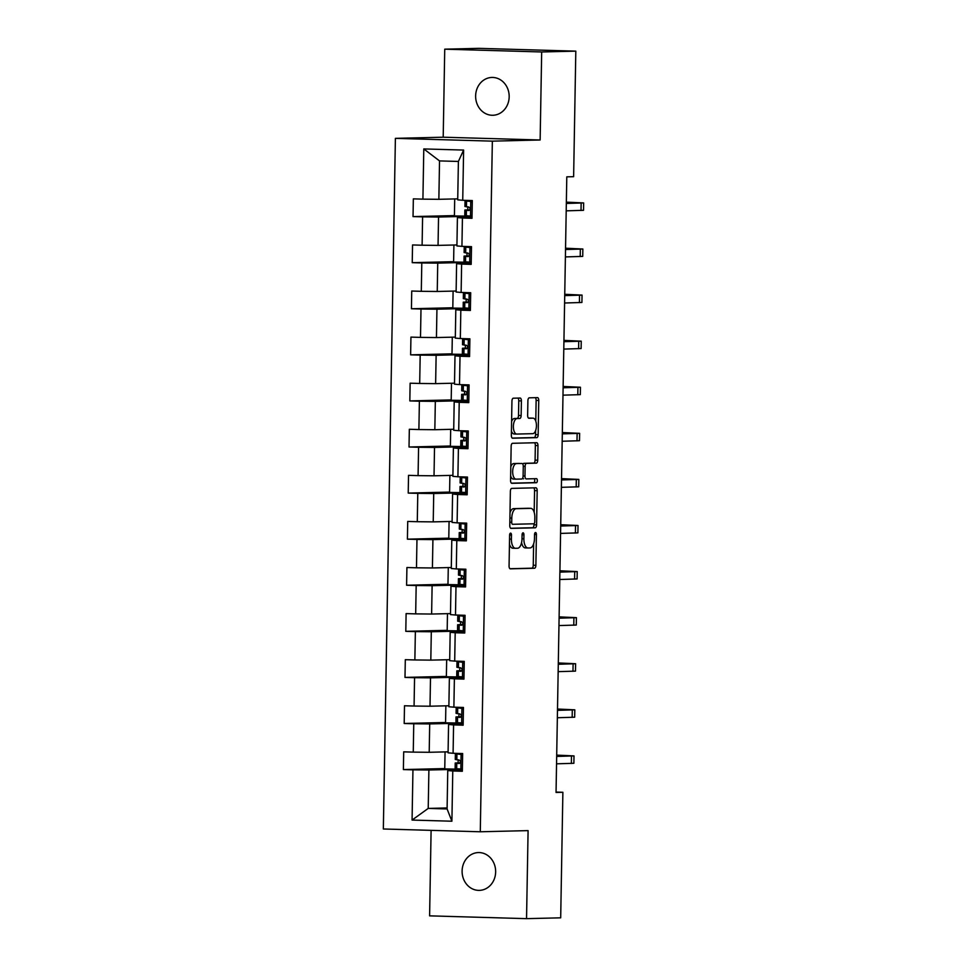 <?xml version="1.0" encoding="UTF-8"?>
<svg xmlns="http://www.w3.org/2000/svg" width="967" height="967" viewBox="0 0 967 967"><rect width="100%" height="100%" fill="white"/><g stroke="black" fill="none" stroke-linecap="round" stroke-linejoin="round"><path stroke-width="1.45" d="M510.576 533.119A2.031 0.943 91.6 0 0 509.609 535.162L509.065 565.973A2.901 1.342 91.6 0 0 510.322 568.838L534.485 568.258A2.901 1.342 91.6 0 0 535.875 565.332L536.419 534.521A2.031 0.943 91.6 0 0 535.537 532.515A2.031 0.943 91.6 0 0 534.533 534.57L534.473 538.559A9.283 4.291 91.6 0 1 530.013 547.938L528.006 547.987A9.283 4.291 91.6 0 1 527.897 547.987A9.283 4.291 91.6 0 1 523.884 538.812L523.945 534.824A2.031 0.943 91.6 0 0 523.074 532.817A2.031 0.943 91.6 0 0 523.05 532.817A2.031 0.943 91.6 0 0 522.071 534.872L521.999 538.849A9.283 4.291 91.6 0 1 517.55 548.241L515.544 548.289A9.283 4.291 91.6 0 1 515.435 548.289A9.283 4.291 91.6 0 1 511.41 539.115L511.483 535.126A2.031 0.943 91.6 0 0 510.6 533.119A2.031 0.943 91.6 0 0 510.576 533.119M475.631 95.866A18.917 16.765 -91.4 0 0 492.868 115.266A18.917 16.765 -91.4 0 0 509.174 96.833A18.917 16.765 -91.4 0 0 491.949 77.445A18.917 16.765 -91.4 0 0 475.631 95.866M462.105 870.989A18.917 16.765 -91.4 0 0 479.33 890.377A18.917 16.765 -91.4 0 0 495.648 871.956A18.917 16.765 -91.4 0 0 478.423 852.568A18.917 16.765 -91.4 0 0 462.105 870.989M521.394 400.906A2.901 1.342 91.6 0 0 520.137 398.041A2.901 1.342 91.6 0 0 520.101 398.041L513.332 398.211A2.901 1.342 91.6 0 0 511.942 401.136L511.35 435.355A2.901 1.342 91.6 0 0 512.607 438.22L536.77 437.64A2.901 1.342 91.6 0 0 538.16 434.703L538.752 400.495A2.901 1.342 91.6 0 0 537.495 397.618L529.287 397.824A2.901 1.342 91.6 0 0 527.897 400.749L527.644 415.399A2.901 1.342 91.6 0 0 528.901 418.264A2.901 1.342 91.6 0 0 528.937 418.264L532.986 418.167A7.76 3.578 91.6 0 1 533.071 418.167A7.76 3.578 91.6 0 1 536.431 425.927A7.76 3.578 91.6 0 1 532.72 433.675L516.825 434.062A7.76 3.578 91.6 0 1 516.741 434.062A7.76 3.578 91.6 0 1 513.38 426.302A7.76 3.578 91.6 0 1 517.103 418.554L519.75 418.481A2.901 1.342 91.6 0 0 521.14 415.556L521.394 400.906L518.771 400.834A2.901 1.342 91.6 0 0 517.889 398.102M540.142 139.985L541.677 51.964L575.812 51.142L478.87 48.35L444.735 49.172L443.2 137.205L395.394 138.354L492.348 141.146L540.142 139.985L443.2 137.205M431.101 830.363L429.602 915.858L526.544 918.65L528.091 830.617L480.285 831.777L492.348 141.146M526.544 918.65L560.691 917.828L562.879 792.287L556.061 792.082M575.812 51.142L573.624 176.683L566.795 176.84L556.049 792.444L562.879 792.287M511.761 488.383A2.901 1.342 91.6 0 0 510.371 491.309L509.778 525.528A2.901 1.342 91.6 0 0 511.035 528.393L535.198 527.813A2.901 1.342 91.6 0 0 536.588 524.876L537.181 490.668A2.901 1.342 91.6 0 0 535.923 487.803L511.761 488.383M510.564 480.442L511.156 446.222A2.901 1.342 91.6 0 1 512.546 443.297L536.673 442.717A2.901 1.342 91.6 0 0 536.673 442.717A2.901 1.342 91.6 0 1 537.966 445.582L537.712 460.219A2.901 1.342 91.6 0 1 536.322 463.157L526.532 463.386A2.901 1.342 91.6 0 0 525.141 466.324L524.972 476.03A2.901 1.342 91.6 0 0 526.229 478.907A2.901 1.342 91.6 0 0 526.266 478.907L536.455 478.653A2.031 0.943 91.6 0 1 536.48 478.653A2.031 0.943 91.6 0 1 537.35 480.684A2.031 0.943 91.6 0 1 536.383 482.714L511.857 483.307A2.901 1.342 91.6 0 0 511.857 483.307A2.901 1.342 91.6 0 1 510.564 480.442M395.394 138.354L383.343 828.985L480.285 831.777M454.417 215.593L413.042 216.596L422.603 216.862L422.108 245.219L412.546 244.953L412.232 262.673L421.793 262.951L421.298 291.309L411.737 291.031L411.434 308.751L420.996 309.029L420.5 337.386L410.939 337.108L410.624 354.841L420.186 355.107L419.69 383.464L410.129 383.198L409.827 400.918L419.388 401.196L418.892 429.553L409.331 429.275L409.017 446.996L418.578 447.274L418.082 475.631L408.521 475.353L408.219 493.085L417.78 493.351L417.285 521.709L407.723 521.443L407.409 539.163L416.97 539.441L416.475 567.798L406.914 567.52L406.599 585.24L416.173 585.519L415.677 613.876L406.104 613.598L405.802 631.33L415.363 631.596L414.867 659.953L405.306 659.687L404.992 677.408L414.565 677.686L414.069 706.043L404.496 705.765L404.194 723.485L413.755 723.763L413.26 752.121L403.698 751.842L403.384 769.575L412.945 769.841L412.075 820.064L451.903 821.213L447.092 808.956L447.757 770.554L462.359 770.203M413.042 216.596L413.344 198.864L422.917 199.142L423.788 148.93L463.616 150.066L462.734 200.29L472.307 200.568L471.993 218.288L462.431 218.01L461.936 246.367L471.497 246.645L471.183 264.366L461.622 264.088L461.126 292.445L470.687 292.723L470.385 310.443L460.824 310.177L460.328 338.535L469.889 338.813L469.575 356.533L460.014 356.255L459.518 384.612L469.08 384.89L468.777 402.61L459.216 402.332L458.721 430.69L468.282 430.968L467.968 448.688L458.406 448.422L457.911 476.779L467.472 477.057L467.17 494.778L457.609 494.5L457.113 522.857L466.674 523.135L466.36 540.855L456.799 540.577L456.303 568.934L465.864 569.212L465.562 586.933L455.989 586.667L455.493 615.024L465.067 615.302L464.752 633.022L455.191 632.744L454.695 661.102L464.257 661.38L463.955 679.1L454.381 678.822L453.886 707.179L463.459 707.457L463.145 725.19L453.583 724.912L453.088 753.269L462.649 753.547L462.335 771.267L452.774 770.989L451.903 821.213M456.932 244.941L438.051 245.388L438.547 217.031L472.029 216.221M472.005 217.224L457.415 217.575L456.92 245.932L461.936 246.367M438.547 217.031L422.603 216.862M438.051 245.388L422.108 245.219M462.431 218.01L457.415 217.575M456.134 291.019L437.241 291.478L437.737 263.121L471.219 262.311L453.608 262.021L453.91 245.014M471.207 263.302L456.605 263.665L456.11 292.022L461.126 292.445M437.737 263.121L421.793 262.951M437.241 291.478L421.298 291.309M461.622 264.088L456.605 263.665M455.324 337.096L436.443 337.556L436.939 309.198L470.421 308.388M470.397 309.392L455.808 309.742L455.312 338.099L460.328 338.535M436.939 309.198L420.996 309.029M436.443 337.556L420.5 337.386M460.824 310.177L455.808 309.742M454.514 383.186L435.633 383.633L436.129 355.276L469.611 354.466L452 354.188L452.302 337.169M469.599 355.469L454.998 355.82L454.502 384.177L459.518 384.612M436.129 355.276L420.186 355.107M435.633 383.633L419.69 383.464M460.014 356.255L454.998 355.82M453.716 429.263L434.836 429.723L435.331 401.365L468.814 400.556M468.79 401.547L454.188 401.909L453.704 430.267L458.721 430.69M435.331 401.365L419.388 401.196M434.836 429.723L418.892 429.553M459.216 402.332L454.188 401.909M452.907 475.341L434.026 475.8L434.521 447.443L468.004 446.633L450.392 446.343L450.682 429.336M467.992 447.636L453.39 447.987L452.894 476.344L457.911 476.779M434.521 447.443L418.578 447.274M434.026 475.8L418.082 475.631M458.406 448.422L453.39 447.987M452.109 521.431L433.228 521.878L433.724 493.521L467.206 492.711L449.582 492.433L449.885 475.413M467.182 493.714L452.58 494.064L452.085 522.422L457.113 522.857M433.724 493.521L417.78 493.351M433.228 521.878L417.285 521.709M457.609 494.5L452.58 494.064M451.299 567.508L432.418 567.967L432.914 539.61L466.396 538.8L448.785 538.51L449.075 521.503M466.384 539.791L451.782 540.154L451.287 568.511L456.303 568.934M432.914 539.61L416.97 539.441M432.418 567.967L416.475 567.798M456.799 540.577L451.782 540.154M450.501 613.586L431.62 614.045L432.116 585.688L465.598 584.878L447.975 584.588L448.277 567.581M465.574 585.881L450.973 586.232L450.477 614.589L455.493 615.024M432.116 585.688L416.173 585.519M431.62 614.045L415.677 613.876M455.989 586.667L450.973 586.232M449.691 659.675L430.811 660.123L431.306 631.765L464.789 630.967L447.177 630.677L447.467 613.658M464.776 631.959L450.175 632.309L449.679 660.666L454.695 661.102M431.306 631.765L415.363 631.596M430.811 660.123L414.867 659.953M455.191 632.744L450.175 632.309M448.893 705.753L430.013 706.212L430.496 677.855L463.979 677.045L446.367 676.755L446.669 659.748M463.967 678.036L449.365 678.399L448.869 706.756L453.886 707.179M430.496 677.855L414.565 677.686M430.013 706.212L414.069 706.043M454.381 678.822L449.365 678.399M448.084 751.83L429.203 752.29L429.699 723.932L463.181 723.123L445.569 722.832L445.86 705.825M463.157 724.126L448.567 724.476L448.072 752.834L453.088 753.269M429.699 723.932L413.755 723.763M429.203 752.29L413.26 752.121M453.583 724.912L448.567 724.476M447.105 807.965L428.224 808.412L428.889 770.01L462.371 769.212L444.76 768.922L445.062 751.903M428.889 770.01L412.945 769.841M447.092 808.956L428.224 808.412L412.075 820.064M452.774 770.989L447.757 770.554M541.677 51.964L444.735 49.172M462.734 200.29L457.717 199.855L458.394 161.453L439.526 160.909L438.861 199.311L457.742 198.851M463.616 150.066L458.394 161.453M439.526 160.909L423.788 148.93M438.861 199.311L422.917 199.142M458.104 762.806L458.153 759.941M444.772 768.572L403.384 769.575M445.569 722.494L404.194 723.485M458.914 716.728L458.962 713.864M446.379 676.404L404.992 677.408M459.712 670.639L459.76 667.774M447.177 630.327L405.802 631.33M460.522 624.561L460.57 621.696M447.987 584.249L406.599 585.24M461.319 578.484L461.368 575.619M448.785 538.16L407.409 539.163M462.129 532.394L462.178 529.529M449.595 492.082L408.219 493.085M462.927 486.316L462.988 483.452M450.392 446.005L409.017 446.996M463.737 440.239L463.785 437.374M451.202 399.915L409.827 400.918M466.626 394.125L461.646 394.343L461.549 399.951L468.814 400.507L451.19 400.265L451.492 383.258M464.535 394.149L464.595 391.284M452 353.837L410.624 354.841M465.345 348.072L465.393 345.207M452.81 307.76L411.434 308.751M468.233 301.958L463.253 302.175L463.157 307.796L470.421 308.34L452.81 308.098L453.1 291.091M466.154 301.994L466.203 299.117M453.62 261.67L412.232 262.673M466.952 255.904L467.001 253.04M469.841 209.791L464.861 210.02L464.764 215.629L472.029 216.173L454.417 215.943L454.708 198.924M467.762 209.827L467.81 206.962M509.452 544.24A9.283 4.291 91.6 0 0 512.812 548.204A9.283 4.291 91.6 0 0 512.921 548.204L515.326 548.277M521.576 542.572A9.283 4.291 91.6 0 0 525.286 547.902A9.283 4.291 91.6 0 0 525.383 547.902L527.801 547.975M509.947 568.717L531.862 568.185A2.901 1.342 91.6 0 0 533.252 565.248L533.627 543.805M534.183 512.317L534.558 490.595A2.901 1.342 91.6 0 0 533.675 487.852M510.661 528.26L532.575 527.74A2.901 1.342 91.6 0 0 533.965 524.803L533.977 523.739M511.712 522.289A2.031 0.943 91.6 0 0 512.583 524.295A2.031 0.943 91.6 0 0 512.607 524.295L533.784 523.788A2.031 0.943 91.6 0 0 534.763 521.733L534.836 517.526A9.283 4.291 91.6 0 0 530.81 508.352A9.283 4.291 91.6 0 0 530.714 508.352L516.233 508.702A9.283 4.291 91.6 0 0 511.785 518.082L511.712 522.289L509.827 522.24M528.296 508.291A9.283 4.291 91.6 0 0 528.187 508.279A9.283 4.291 91.6 0 0 528.091 508.279L530.714 508.352M509.996 512.764A9.283 4.291 91.6 0 1 513.61 508.63L528.091 508.279M522.905 464.305A2.901 1.342 91.6 0 1 523.921 463.314L533.699 463.072A2.901 1.342 91.6 0 0 535.089 460.147L535.343 445.509A2.901 1.342 91.6 0 0 534.461 442.765M522.724 478.024A2.901 1.342 91.6 0 0 523.606 478.822A2.901 1.342 91.6 0 0 523.643 478.822L523.606 478.822M511.446 483.174L533.76 482.642A2.031 0.943 91.6 0 0 534.715 480.962A2.031 0.943 91.6 0 0 534.171 478.713M516.378 463.64A7.76 3.578 91.6 0 0 512.667 471.376A7.76 3.578 91.6 0 0 516.027 479.148A7.76 3.578 91.6 0 0 516.112 479.148L521.709 479.016A2.901 1.342 91.6 0 0 523.099 476.078L523.268 466.372A2.901 1.342 91.6 0 0 522.011 463.495A2.901 1.342 91.6 0 0 521.975 463.495L513.767 463.556A7.76 3.578 91.6 0 0 510.794 466.843M510.636 475.921A7.76 3.578 91.6 0 0 513.404 479.076A7.76 3.578 91.6 0 0 513.489 479.076L515.931 479.136M513.767 463.556L519.364 463.423M511.591 421.564A7.76 3.578 91.6 0 1 514.48 418.469L517.127 418.409A2.901 1.342 91.6 0 0 518.517 415.472L518.771 400.834M511.422 431.028A7.76 3.578 91.6 0 0 514.118 433.99A7.76 3.578 91.6 0 0 514.214 433.99L516.656 434.05M530.545 418.095A7.76 3.578 91.6 0 0 530.448 418.095A7.76 3.578 91.6 0 0 530.363 418.095L532.986 418.167M528.526 418.131L530.363 418.095M535.778 421.116L536.129 400.411A2.901 1.342 91.6 0 0 535.247 397.679M512.232 438.087L534.147 437.567A2.901 1.342 91.6 0 0 535.537 434.63L535.609 430.593M462.613 755.408L460.969 754.429L455.372 753.837L462.649 753.607M460.969 754.429L459.216 753.909L462.649 753.728M462.371 769.152L455.119 768.608L455.215 762.999L459.071 763.519M460.715 769.2L462.395 768.306M459.132 763.519L459.011 763.519C460.836 762.407 460.848 761.222 459.071 759.977L455.276 759.446L455.372 753.837M556.702 755.118L573.999 755.904L573.878 763.289L556.557 763.821M573.999 755.904L556.678 756.436M460.195 762.77L455.215 762.999M459.784 763.253L459.059 763.06L460.074 762.951M556.69 756.097L566.614 755.771L556.702 755.3M463.423 709.331L461.779 708.352L456.182 707.759L463.447 707.518M461.779 708.352L460.014 707.82L463.447 707.651M463.181 723.074L455.916 722.53L456.013 716.91L459.881 717.441M461.513 723.111L463.193 722.228M459.941 717.441L459.821 717.441C461.634 716.329 461.658 715.145 459.881 713.9L456.086 713.368L456.182 707.759M557.512 709.029L574.809 709.826L574.676 717.2L557.355 717.744M574.809 709.826L557.488 710.358M460.993 716.692L456.013 716.91M460.582 717.176L459.857 716.982L460.884 716.861M557.488 710.008L567.424 709.693L557.5 709.21M464.22 663.253L462.577 662.262L456.98 661.67L464.257 661.44M462.577 662.262L460.824 661.742L464.257 661.561M463.991 676.997L456.726 676.441L456.823 670.832L460.691 671.364M462.323 677.033L464.003 676.151M460.751 671.364L460.618 671.364C462.444 670.24 462.456 669.067 460.691 667.822L456.883 667.29L456.98 661.67M558.31 662.951L575.607 663.737L575.486 671.122L558.164 671.654M575.607 663.737L558.285 664.281M461.803 670.614L456.823 670.832M461.392 671.086L460.667 670.893L461.682 670.784M558.297 663.93L568.221 663.616L558.31 663.132M465.03 617.164L463.386 616.184L457.79 615.592L465.067 615.363M463.386 616.184L461.634 615.665L465.054 615.483M464.789 630.907L457.524 630.363L457.633 624.755L461.489 625.274M463.133 630.955L464.801 630.061M461.549 625.274L461.428 625.274C463.241 624.162 463.266 622.978 461.489 621.733L457.693 621.201L457.79 615.592M559.119 616.873L576.417 617.659L576.284 625.045L558.962 625.576M576.417 617.659L559.095 618.191M462.601 624.525L457.633 624.755M462.202 625.008L461.464 624.815L462.492 624.706M559.095 617.853L569.031 617.526L559.119 617.055M465.828 571.086L464.184 570.107L458.588 569.515L465.864 569.273M464.184 570.107L462.431 569.575L465.864 569.406M465.598 584.83L458.334 584.286L458.431 578.665L462.299 579.197M463.93 584.866L465.611 583.983M462.359 579.197L462.238 579.197C464.051 578.085 464.063 576.9 462.299 575.655L458.491 575.123L458.588 569.515M559.917 570.784L577.226 571.582L577.094 578.955L559.772 579.499M577.226 571.582L559.893 572.113M463.411 578.447L458.431 578.665M463 578.931L462.274 578.737L463.29 578.617M559.905 571.763L569.829 571.449L559.917 570.965M466.638 525.008L464.994 524.017L459.398 523.425L466.674 523.195M464.994 524.017L463.241 523.498L466.662 523.316M466.396 538.752L459.144 538.196L459.24 532.587L463.096 533.119M464.74 538.788L466.408 537.906M463.157 533.119L463.036 533.119C464.849 531.995 464.873 530.823 463.096 529.578L459.301 529.046L459.398 523.425M560.727 524.706L578.024 525.492L577.891 532.877L560.57 533.409M578.024 525.492L560.703 526.036M464.208 532.37L459.24 532.587M463.809 532.841L463.072 532.648L464.1 532.539M560.715 525.685L570.639 525.371L560.727 524.888M467.448 478.919L465.804 477.94L460.195 477.347L467.472 477.118M465.804 477.94L464.039 477.42L467.472 477.239M467.206 492.662L459.941 492.118L460.038 486.51L463.906 487.03M465.538 492.711L467.218 491.816M463.967 487.03L463.846 487.03C465.659 485.918 465.683 484.733 463.906 483.488L460.099 482.956L460.195 477.347M561.525 478.629L578.834 479.414L578.701 486.8L561.38 487.332M578.834 479.414L561.513 479.946M465.018 486.28L460.038 486.51M464.607 486.764L463.882 486.57L464.909 486.461M561.513 479.608L571.437 479.281L561.525 478.81M468.246 432.841L466.602 431.862L461.005 431.27L468.282 431.028M466.602 431.862L464.849 431.33L468.282 431.161M468.004 446.585L460.751 446.041L460.848 440.42L464.704 440.952M466.348 446.621L468.028 445.739M464.764 440.952L464.643 440.952C466.457 439.84 466.481 438.655 464.704 437.41L460.908 436.879L461.005 431.27M562.335 432.539L579.632 433.337L579.499 440.71L562.178 441.254M579.632 433.337L562.31 433.869M465.828 440.203L460.848 440.42M465.417 440.686L464.68 440.493L465.707 440.372M562.323 433.518L572.246 433.204L562.335 432.72M469.055 386.764L467.412 385.773L461.803 385.18L469.08 384.951M467.412 385.773L465.647 385.253L469.08 385.071M467.146 400.543L468.826 399.661M461.646 394.343L465.453 394.874C467.266 393.75 467.291 392.578 465.514 391.321L461.706 390.801L461.803 385.18M563.145 386.462L580.442 387.247L580.309 394.633L562.987 395.165M580.442 387.247L563.12 387.791M466.215 394.596L465.49 394.403L466.517 394.294M563.12 387.441L573.056 387.126L563.132 386.643M469.853 340.674L468.209 339.695L462.613 339.103L469.889 338.873M468.209 339.695L466.457 339.175L469.889 338.994M469.611 354.418L462.359 353.874L462.456 348.265L466.312 348.785M467.955 354.466L469.636 353.571M466.372 348.785L466.251 348.785C468.064 347.673 468.088 346.488 466.312 345.243L462.516 344.711L462.613 339.103M563.942 340.384L581.24 341.17L581.119 348.555L563.797 349.087M581.24 341.17L563.918 341.702M467.436 348.035L462.456 348.265M467.025 348.519L466.299 348.325L467.315 348.217M563.93 341.351L573.854 341.037L563.942 340.565M470.663 294.597L469.019 293.617L463.423 293.025L470.687 292.783M469.019 293.617L467.254 293.086L470.687 292.916M468.753 308.376L470.433 307.494M463.253 302.175L467.061 302.707C468.874 301.595 468.898 300.411 467.121 299.166L463.314 298.634L463.423 293.025M564.752 294.294L582.049 295.092L581.916 302.466L564.595 303.009M582.049 295.092L564.728 295.624M467.823 302.441L467.097 302.248L468.125 302.127M564.728 295.273L574.664 294.959L564.74 294.476M471.461 248.519L469.817 247.528L464.22 246.936L471.497 246.706M469.817 247.528L468.064 247.008L471.497 246.827M471.219 262.262L463.967 261.706L464.063 256.098L467.919 256.63M469.563 262.299L471.243 261.416M467.98 256.63L467.859 256.63C469.684 255.506 469.696 254.333 467.919 253.076L464.124 252.556L464.22 246.936M565.55 248.217L582.847 249.002L582.726 256.388L565.405 256.92M582.847 249.002L565.526 249.534M469.043 255.88L464.063 256.098M468.632 256.352L467.907 256.158L468.922 256.05M565.538 249.196L575.462 248.882L565.55 248.398M472.271 202.429L470.627 201.45L465.03 200.858L472.295 200.628M470.627 201.45L472.283 201.414M472.283 201.402L468.862 200.931L472.295 200.749M470.361 216.221L472.041 215.327M464.861 210.02L468.669 210.54C470.482 209.428 470.506 208.243 468.729 206.998L464.934 206.467L465.03 200.858M566.36 202.139L583.657 202.925L583.524 210.31L566.203 210.842M583.657 202.925L566.336 203.457M469.43 210.274L468.705 210.081L469.732 209.972M566.336 203.106L576.272 202.792L566.348 202.321M509.536 539.054L511.41 539.115M522.071 534.763L523.945 534.824M521.999 538.752L523.884 538.812M534.546 534.461L536.419 534.521M533.252 565.248L535.875 565.332M531.862 568.185L534.485 568.258M509.609 535.065L511.483 535.126M534.558 490.595L537.181 490.668M533.965 524.803L536.588 524.876M532.575 527.74L535.198 527.813M513.61 508.63L516.233 508.702M509.911 518.034L511.785 518.082M535.343 445.509L537.966 445.582M535.089 460.147L537.712 460.219M533.699 463.072L536.322 463.157M523.921 463.314L526.532 463.386M523.268 466.263L525.141 466.324M523.099 475.982L524.972 476.03M533.76 482.642L536.383 482.714M518.517 415.472L521.14 415.556M517.127 418.409L519.75 418.481M514.48 418.469L517.103 418.554M536.129 400.411L538.752 400.495M535.537 434.63L538.16 434.703M534.147 437.567L536.77 437.64M460.848 769.128L461.102 754.502M455.384 759.506L455.481 753.885M571.364 763.471L571.497 756.085M455.227 768.656L455.324 763.048M456.835 759.832L456.932 754.224M456.678 768.995L456.775 763.386M558.66 756.049L558.672 755.348M461.646 723.05L461.9 708.424M456.194 713.416L456.291 707.808M572.174 717.381L572.295 709.996M456.037 722.579L456.134 716.97M457.633 713.755L457.729 708.146M457.476 722.917L457.572 717.296M559.458 709.959L559.47 709.27M462.456 676.96L462.709 662.347M456.992 667.339L457.101 661.73M572.972 671.303L573.105 663.918M456.835 676.501L456.932 670.88M458.443 667.677L458.539 662.057M458.285 676.827L458.382 671.219M560.268 663.882L560.28 663.193M463.253 630.883L463.519 616.257M457.802 621.261L457.899 615.641M573.782 625.226L573.902 617.84M457.645 630.411L457.742 624.803M459.24 621.588L459.349 615.979M459.083 630.75L459.18 625.141M561.078 617.804L561.09 617.103M464.063 584.805L464.317 570.179M458.612 575.172L458.709 569.563M574.579 579.136L574.712 571.751M458.443 584.334L458.539 578.725M460.05 575.51L460.147 569.901M459.893 584.672L459.99 579.052M561.875 571.715L561.887 571.026M464.873 538.716L465.127 524.102M459.41 529.094L459.506 523.485M575.389 533.059L575.51 525.673M459.252 538.244L459.349 532.636M460.86 529.433L460.957 523.812M460.691 538.583L460.788 532.974M562.685 525.637L562.697 524.948M465.671 492.638L465.925 478.012M460.219 483.017L460.316 477.396M576.187 486.981L576.32 479.596M460.05 492.167L460.159 486.558M461.658 483.343L461.755 477.734M461.501 492.505L461.597 486.897M563.483 479.559L563.495 478.858M466.481 446.561L466.735 431.935M461.017 436.927L461.114 431.318M576.997 440.892L577.13 433.506M460.86 446.089L460.957 440.468M462.468 437.265L462.564 431.657M462.299 446.428L462.407 440.807M564.293 433.47L564.305 432.781M467.279 400.471L467.532 385.857M461.827 390.849L461.924 385.241M577.795 394.814L577.928 387.429M461.67 400L461.767 394.391M463.266 391.188L463.362 385.567M463.108 400.338L463.205 394.729M565.091 387.392L565.103 386.703M468.088 354.393L468.342 339.768M462.625 344.772L462.722 339.151M578.604 348.736L578.737 341.351M462.468 353.922L462.564 348.313M464.075 345.098L464.172 339.49M463.906 354.26L464.015 348.652M565.9 341.315L565.913 340.614M468.886 308.316L469.14 293.69M463.435 298.682L463.531 293.074M579.414 302.647L579.535 295.261M463.278 307.844L463.374 302.224M464.873 299.021L464.97 293.412M464.716 308.183L464.813 302.562M566.698 295.225L566.71 294.536M469.696 262.226L469.95 247.612M464.233 252.605L464.329 246.996M580.212 256.569L580.345 249.184M464.075 261.755L464.172 256.146M465.683 252.943L465.78 247.322M465.526 262.093L465.623 256.485M567.508 249.148L567.52 248.459M470.494 216.149L470.748 201.523M465.042 206.527L465.139 200.906M581.022 210.492L581.143 203.106M464.885 215.677L464.982 210.069M466.481 206.853L466.577 201.245M466.324 216.016L466.42 210.407M568.306 203.07L568.318 202.369M512.812 548.204L515.435 548.289M525.286 547.902L527.897 547.987M528.187 508.279L530.81 508.352M513.404 479.076L516.027 479.148M514.118 433.99L516.741 434.062M530.448 418.095L533.071 418.167"/></g></svg>
